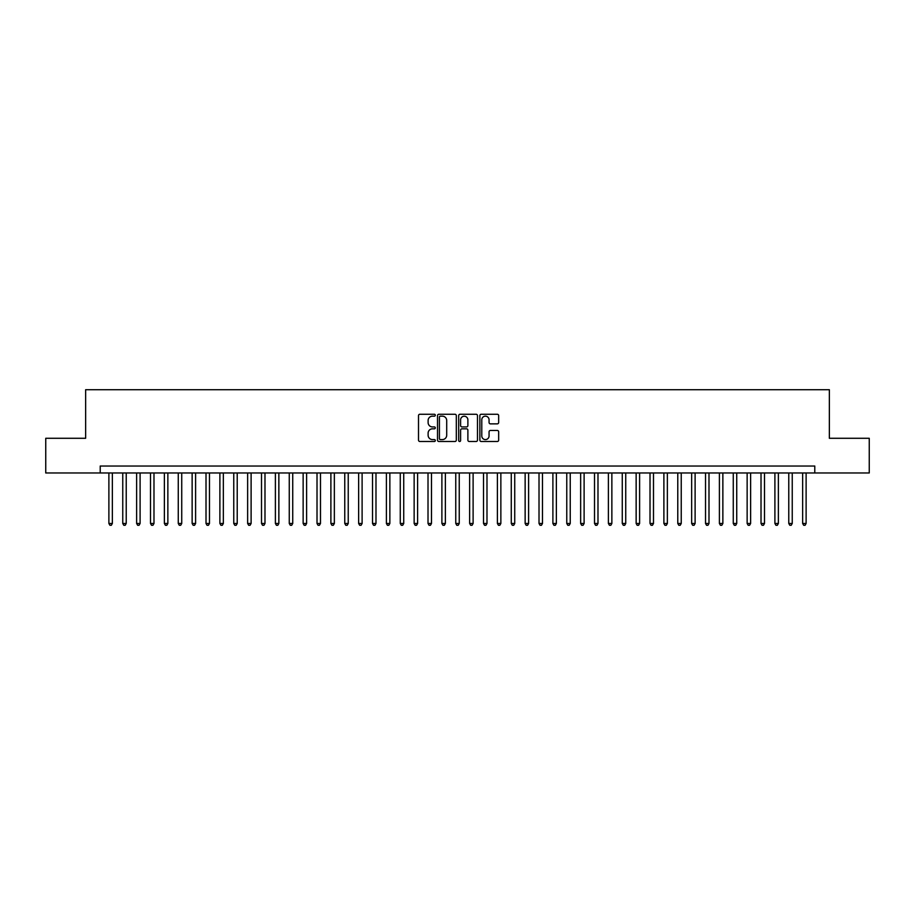 <?xml version="1.0" encoding="UTF-8"?>
<svg xmlns="http://www.w3.org/2000/svg" width="915" height="915" viewBox="0 0 915 915"><rect width="100%" height="100%" fill="white"/><g stroke="black" fill="none" stroke-linecap="round" stroke-linejoin="round"><path stroke-width="1.37" d="M435.3 415.216A0.949 0.949 0 0 0 434.351 414.255L419.871 414.255A1.361 1.361 0 0 0 418.51 415.616L418.51 440.138A1.361 1.361 0 0 0 419.871 441.499L434.351 441.499A0.949 0.949 0 0 0 435.3 440.538A0.949 0.949 0 0 0 434.351 439.589L432.475 439.589A4.358 4.358 0 0 1 428.117 435.231L428.117 433.184A4.358 4.358 0 0 1 432.475 428.826L434.351 428.826A0.949 0.949 0 0 0 435.3 427.877A0.949 0.949 0 0 0 434.351 426.928L432.475 426.928A4.358 4.358 0 0 1 428.117 422.57L428.117 420.523A4.358 4.358 0 0 1 432.475 416.165L434.351 416.165A0.949 0.949 0 0 0 435.3 415.216M497.303 423.862A1.361 1.361 0 0 0 498.664 422.501L498.664 415.616A1.361 1.361 0 0 0 497.303 414.255L481.233 414.255A1.361 1.361 0 0 0 479.872 415.616L479.872 440.138A1.361 1.361 0 0 0 481.233 441.499L497.303 441.499A1.361 1.361 0 0 0 498.664 440.138L498.664 431.823A1.361 1.361 0 0 0 497.303 430.462L490.429 430.462A1.361 1.361 0 0 0 489.068 431.823L489.068 435.94A3.649 3.649 0 0 1 485.419 439.589A3.649 3.649 0 0 1 481.782 435.94L481.782 419.802A3.649 3.649 0 0 1 485.419 416.165A3.649 3.649 0 0 1 489.068 419.802L489.068 422.501A1.361 1.361 0 0 0 490.429 423.862L497.303 423.862M100.215 472.975L45.75 472.975L45.75 438.285L85.644 438.285L85.644 389.721L829.356 389.721L829.356 438.285L869.25 438.285L869.25 472.975L814.785 472.975L814.785 466.032L100.215 466.032L100.215 472.975L814.785 472.975M456.31 415.616A1.361 1.361 0 0 0 454.949 414.255L438.88 414.255A1.361 1.361 0 0 0 437.519 415.616L437.519 440.138A1.361 1.361 0 0 0 438.88 441.499L454.949 441.499A1.361 1.361 0 0 0 456.31 440.138L456.31 415.616M460.051 414.255L476.12 414.255A1.361 1.361 0 0 1 477.481 415.616L477.481 440.138A1.361 1.361 0 0 1 476.12 441.499L469.246 441.499A1.361 1.361 0 0 1 467.885 440.138L467.885 430.187A1.361 1.361 0 0 0 466.524 428.826L461.961 428.826A1.361 1.361 0 0 0 460.6 430.187L460.6 440.538A0.949 0.949 0 0 1 459.65 441.499A0.949 0.949 0 0 1 458.69 440.538L458.69 415.616A1.361 1.361 0 0 1 460.051 414.255M440.378 416.165A0.949 0.949 0 0 0 439.417 417.114L439.417 438.64A0.949 0.949 0 0 0 440.378 439.589L442.345 439.589A4.358 4.358 0 0 0 446.703 435.231L446.703 420.523A4.358 4.358 0 0 0 442.345 416.165L440.378 416.165M467.885 419.871A3.649 3.649 0 0 0 464.237 416.234A3.649 3.649 0 0 0 460.6 419.871L460.6 425.567A1.361 1.361 0 0 0 461.961 426.928L466.524 426.928A1.361 1.361 0 0 0 467.885 425.567L467.885 419.871M108.885 472.975L108.885 523.471L112.351 523.471L112.351 472.975M112.351 523.471L111.31 525.279L109.926 525.279L108.885 523.471M122.759 472.975L122.759 523.471L126.224 523.471L126.224 472.975M126.224 523.471L125.183 525.279L123.799 525.279L122.759 523.471M136.632 472.975L136.632 523.471L140.098 523.471L140.098 472.975M140.098 523.471L139.057 525.279L137.673 525.279L136.632 523.471M150.506 472.975L150.506 523.471L153.983 523.471L153.983 472.975M153.983 523.471L152.942 525.279L151.547 525.279L150.506 523.471M164.38 472.975L164.38 523.471L167.857 523.471L167.857 472.975M167.857 523.471L166.816 525.279L165.421 525.279L164.38 523.471M178.265 472.975L178.265 523.471L181.73 523.471L181.73 472.975M181.73 523.471L180.69 525.279L179.294 525.279L178.265 523.471M192.139 472.975L192.139 523.471L195.604 523.471L195.604 472.975M195.604 523.471L194.563 525.279L193.179 525.279L192.139 523.471M206.012 472.975L206.012 523.471L209.478 523.471L209.478 472.975M209.478 523.471L208.437 525.279L207.053 525.279L206.012 523.471M219.886 472.975L219.886 523.471L223.352 523.471L223.352 472.975M223.352 523.471L222.311 525.279L220.927 525.279L219.886 523.471M233.76 472.975L233.76 523.471L237.225 523.471L237.225 472.975M237.225 523.471L236.184 525.279L234.8 525.279L233.76 523.471M247.633 472.975L247.633 523.471L251.11 523.471L251.11 472.975M251.11 523.471L250.07 525.279L248.674 525.279L247.633 523.471M261.507 472.975L261.507 523.471L264.984 523.471L264.984 472.975M264.984 523.471L263.943 525.279L262.548 525.279L261.507 523.471M275.392 472.975L275.392 523.471L278.858 523.471L278.858 472.975M278.858 523.471L277.817 525.279L276.422 525.279L275.392 523.471M289.266 472.975L289.266 523.471L292.731 523.471L292.731 472.975M292.731 523.471L291.691 525.279L290.307 525.279L289.266 523.471M303.14 472.975L303.14 523.471L306.605 523.471L306.605 472.975M306.605 523.471L305.564 525.279L304.18 525.279L303.14 523.471M317.013 472.975L317.013 523.471L320.479 523.471L320.479 472.975M320.479 523.471L319.438 525.279L318.054 525.279L317.013 523.471M330.887 472.975L330.887 523.471L334.352 523.471L334.352 472.975M334.352 523.471L333.312 525.279L331.928 525.279L330.887 523.471M344.761 472.975L344.761 523.471L348.238 523.471L348.238 472.975M348.238 523.471L347.197 525.279L345.801 525.279L344.761 523.471M358.634 472.975L358.634 523.471L362.111 523.471L362.111 472.975M362.111 523.471L361.07 525.279L359.675 525.279L358.634 523.471M372.519 472.975L372.519 523.471L375.985 523.471L375.985 472.975M375.985 523.471L374.944 525.279L373.549 525.279L372.519 523.471M386.393 472.975L386.393 523.471L389.859 523.471L389.859 472.975M389.859 523.471L388.818 525.279L387.434 525.279L386.393 523.471M400.267 472.975L400.267 523.471L403.732 523.471L403.732 472.975M403.732 523.471L402.692 525.279L401.308 525.279L400.267 523.471M414.14 472.975L414.14 523.471L417.606 523.471L417.606 472.975M417.606 523.471L416.565 525.279L415.181 525.279L414.14 523.471M428.014 472.975L428.014 523.471L431.48 523.471L431.48 472.975M431.48 523.471L430.439 525.279L429.055 525.279L428.014 523.471M441.888 472.975L441.888 523.471L445.365 523.471L445.365 472.975M445.365 523.471L444.324 525.279L442.929 525.279L441.888 523.471M455.762 472.975L455.762 523.471L459.238 523.471L459.238 472.975M459.238 523.471L458.198 525.279L456.802 525.279L455.762 523.471M469.635 472.975L469.635 523.471L473.112 523.471L473.112 472.975M473.112 523.471L472.071 525.279L470.676 525.279L469.635 523.471M483.52 472.975L483.52 523.471L486.986 523.471L486.986 472.975M486.986 523.471L485.945 525.279L484.561 525.279L483.52 523.471M497.394 472.975L497.394 523.471L500.86 523.471L500.86 472.975M500.86 523.471L499.819 525.279L498.435 525.279L497.394 523.471M511.268 472.975L511.268 523.471L514.733 523.471L514.733 472.975M514.733 523.471L513.692 525.279L512.309 525.279L511.268 523.471M525.141 472.975L525.141 523.471L528.607 523.471L528.607 472.975M528.607 523.471L527.566 525.279L526.182 525.279L525.141 523.471M539.015 472.975L539.015 523.471L542.481 523.471L542.481 472.975M542.481 523.471L541.451 525.279L540.056 525.279L539.015 523.471M552.889 472.975L552.889 523.471L556.366 523.471L556.366 472.975M556.366 523.471L555.325 525.279L553.93 525.279L552.889 523.471M566.762 472.975L566.762 523.471L570.239 523.471L570.239 472.975M570.239 523.471L569.199 525.279L567.803 525.279L566.762 523.471M580.648 472.975L580.648 523.471L584.113 523.471L584.113 472.975M584.113 523.471L583.072 525.279L581.688 525.279L580.648 523.471M594.521 472.975L594.521 523.471L597.987 523.471L597.987 472.975M597.987 523.471L596.946 525.279L595.562 525.279L594.521 523.471M608.395 472.975L608.395 523.471L611.861 523.471L611.861 472.975M611.861 523.471L610.82 525.279L609.436 525.279L608.395 523.471M622.269 472.975L622.269 523.471L625.734 523.471L625.734 472.975M625.734 523.471L624.693 525.279L623.309 525.279L622.269 523.471M636.142 472.975L636.142 523.471L639.608 523.471L639.608 472.975M639.608 523.471L638.579 525.279L637.183 525.279L636.142 523.471M650.016 472.975L650.016 523.471L653.493 523.471L653.493 472.975M653.493 523.471L652.452 525.279L651.057 525.279L650.016 523.471M663.89 472.975L663.89 523.471L667.367 523.471L667.367 472.975M667.367 523.471L666.326 525.279L664.931 525.279L663.89 523.471M677.775 472.975L677.775 523.471L681.24 523.471L681.24 472.975M681.24 523.471L680.2 525.279L678.816 525.279L677.775 523.471M691.649 472.975L691.649 523.471L695.114 523.471L695.114 472.975M695.114 523.471L694.073 525.279L692.689 525.279L691.649 523.471M705.522 472.975L705.522 523.471L708.988 523.471L708.988 472.975M708.988 523.471L707.947 525.279L706.563 525.279L705.522 523.471M719.396 472.975L719.396 523.471L722.861 523.471L722.861 472.975M722.861 523.471L721.821 525.279L720.437 525.279L719.396 523.471M733.27 472.975L733.27 523.471L736.735 523.471L736.735 472.975M736.735 523.471L735.706 525.279L734.31 525.279L733.27 523.471M747.143 472.975L747.143 523.471L750.62 523.471L750.62 472.975M750.62 523.471L749.579 525.279L748.184 525.279L747.143 523.471M761.017 472.975L761.017 523.471L764.494 523.471L764.494 472.975M764.494 523.471L763.453 525.279L762.058 525.279L761.017 523.471M774.902 472.975L774.902 523.471L778.368 523.471L778.368 472.975M778.368 523.471L777.327 525.279L775.943 525.279L774.902 523.471M788.776 472.975L788.776 523.471L792.241 523.471L792.241 472.975M792.241 523.471L791.201 525.279L789.817 525.279L788.776 523.471M802.649 472.975L802.649 523.471L806.115 523.471L806.115 472.975M806.115 523.471L805.074 525.279L803.69 525.279L802.649 523.471"/></g></svg>
